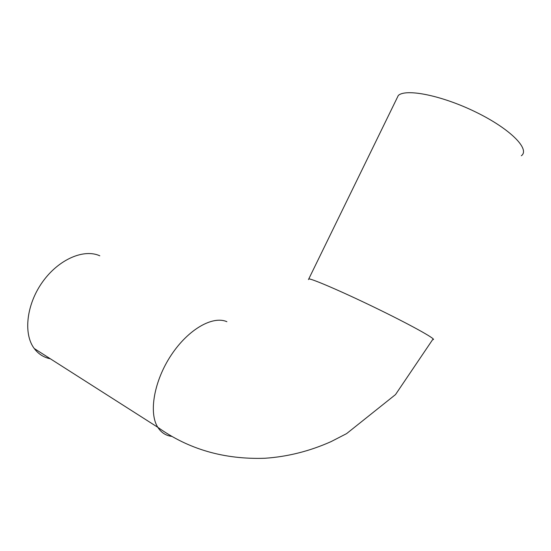 <?xml version="1.0" encoding="UTF-8"?>
<svg xmlns="http://www.w3.org/2000/svg" width="551" height="551" viewBox="0 0 551 551"><rect width="100%" height="100%" fill="white"/><g stroke="black" fill="none" stroke-linecap="round" stroke-linejoin="round"><path stroke-width="0.83" d="M99.8 255.795C84 248.584 58.916 259.122 42.758 281.651C26.496 304.083 23.08 333.748 34.231 348.507C38.384 354.024 43.756 357.454 50.361 358.791M396.286 99.621L398.304 95.488C405.784 88.312 441.881 95.385 476.119 112.225C510.46 128.982 530.379 149.349 521.336 155.761M226.895 321.694C212.851 315.475 188.435 329.14 171.313 354.954C154.108 380.679 148.481 412.844 157.8 427.3C161.209 432.625 165.892 435.662 171.85 436.399M308.45 279.571L308.808 278.868C312.775 278.937 345.649 293.208 380.169 310.13C414.745 327.06 438.272 340.422 432.687 339.554L395.508 394.585L346.586 433.63L331.096 441.606C309.724 451.159 287.684 456.71 264.962 458.26C224.278 459.624 188.559 449.306 157.8 427.3L34.231 348.507M398.304 95.488L308.808 278.868"/></g></svg>
